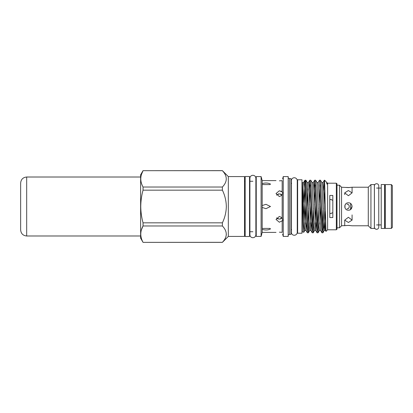 <?xml version="1.0" encoding="UTF-8"?>
<svg xmlns="http://www.w3.org/2000/svg" width="413" height="413" viewBox="0 0 413 413"><rect width="100%" height="100%" fill="white"/><g stroke="black" fill="none" stroke-linecap="round" stroke-linejoin="round"><path stroke-width="0.62" d="M252.89 237.702A2.984 2.984 0 0 0 255.869 234.718L255.869 178.282A2.984 2.984 0 0 0 252.89 175.298A2.984 2.984 0 0 0 249.906 178.282L249.906 234.718A2.984 2.984 0 0 0 252.89 237.702M376.584 183.713A2.179 2.179 0 0 0 374.405 185.891L374.405 227.109A2.179 2.179 0 0 0 376.584 229.287A2.179 2.179 0 0 0 378.762 227.109L378.762 185.891A2.179 2.179 0 0 0 376.584 183.713M245.183 236.494L245.183 176.506L249.535 176.506L249.535 236.494L245.183 236.494M384.575 228.451L384.575 184.549L381.225 184.549L381.225 228.451L384.575 228.451M384.642 227.749L384.642 185.251L385.314 184.585L385.314 228.415L384.642 227.749M391.343 184.585L391.343 228.415L392.35 227.413L392.35 185.587L391.343 184.585L385.314 184.585M391.343 228.415L385.314 228.415M329.796 212.917L330.194 213.304C330.865 213.758 331.412 213.624 331.835 212.901L332.816 212.901M332.816 200.099L331.835 200.099C331.412 199.376 330.865 199.242 330.194 199.696L329.796 200.083M347.834 204.321L346.966 204.156C349.992 204.012 349.987 208.988 346.966 208.844M347.87 208.663L348.618 208.162M347.86 204.332L347.106 204.156M337.003 227.78L339.532 227.78L339.532 185.22L337.003 185.22M339.532 185.22L341.546 187.228L341.546 225.772L339.532 227.78M348.402 202.814C353.161 202.587 353.156 210.413 348.402 210.186C343.657 210.418 343.642 202.587 348.402 202.814M348.402 217.269L352.088 220.124L348.402 222.478L344.716 220.124L348.402 217.269M348.402 190.522L352.088 192.876L348.402 195.731L344.716 192.876L348.402 190.522M341.546 225.772L348.402 225.415L352.088 225.772L368.288 225.772L370.936 228.415L374.374 228.415L374.374 184.585L370.936 184.585L370.936 228.415M352.088 192.876L352.088 187.228L368.288 187.228L368.288 225.772M352.088 187.228L348.402 187.585L341.546 187.228M368.288 187.228L370.936 184.585M376.584 224.93L381.225 224.93M376.584 188.07L381.225 188.07M351.752 204.951L352.088 206.423M352.088 206.51L350.591 209.468L349.677 209.959M349.099 210.119L348.402 210.186M349.826 225.467L347.039 225.462M345.841 187.414L349.801 187.533M297.628 233.226L297.628 179.774L301.98 179.774L301.98 233.226L297.628 233.226M20.65 215.457L20.65 183.042C21.006 179.376 23.02 177.368 26.68 177.012L26.68 235.988C23.02 235.632 21.006 233.624 20.65 229.958L20.65 215.457M336.332 183.207L336.332 229.793L337.003 229.122L337.003 183.878L336.332 183.207L327.617 183.207L327.318 182.907L326.982 184.167L326.74 182.603L327.318 182.907M289.425 178.602L289.425 234.398L290.922 234.398L290.922 178.602L289.425 178.602L288.176 177.879M283.251 236.427L288.176 236.427L288.176 176.573L283.251 176.573L283.251 236.427L282.642 234.156M282.167 217.821L282.714 220.465L279.364 222.235L276.013 219.442L279.364 216.433L282.167 217.821L282.167 195.179L279.364 196.567L276.013 193.558L279.364 190.765L282.167 191.999L282.167 180.677C282.822 178.163 282.822 178.163 282.167 180.677L279.364 180.832C275.037 180.595 275.037 180.595 279.364 180.832L280.933 180.78M282.637 178.875L283.251 176.573M282.167 191.999L282.714 192.535L282.167 195.179M263.148 183.31L262.183 183.62L262.183 180.61L261.099 176.573L256.241 176.573L256.241 236.427L261.099 236.427L261.099 176.573M262.183 183.62C265.389 182.701 268.156 182.856 270.484 184.079L269.988 184.585L262.183 184.575L262.183 183.62M262.183 205.545L265.967 204.321L270.484 206.5L265.967 208.679L262.183 207.455L262.183 184.575M281.124 180.77L282.167 180.677M281.315 191.271L280.954 191.085M228.322 176.573L228.322 236.427L244.511 236.427L244.511 176.573L228.322 176.573L222.39 170.641L143.043 170.688C140.043 176.108 140.043 181.555 143.043 187.027L222.39 187.027C227.548 181.601 227.548 176.155 222.39 170.688L222.39 170.641M141.447 229.767L143.043 225.973L143.043 222.834L222.39 222.834C224.889 217.661 226.2 212.215 226.329 206.5C226.2 200.785 224.889 195.339 222.39 190.166L222.39 187.027M228.322 236.427L222.39 242.359L143.043 242.359L140.621 238.167L140.621 174.833L143.043 170.641M222.39 190.166L143.043 190.166C141.582 195.478 140.823 200.924 140.766 206.5C140.812 212.008 141.571 217.455 143.043 222.834M143.043 190.166L143.043 187.027M141.447 174.482L143.043 170.688L222.39 170.688M336.332 229.793L327.617 229.793L327.617 183.207M327.617 229.793L325.981 231.399L324.603 181.353L324.603 190.821L324.855 188.22M324.603 180.192L324.603 181.353L324.603 180.192L326.409 182.03L326.982 184.167M324.164 204.874L324.603 190.821M324.381 180.192L323.663 190.532M319.306 204.874L319.998 184.952M322.899 232.808L321.918 232.777L319.523 180.192L320.503 180.223L322.496 229.282L322.935 232.777L323.616 222.468M319.523 180.192L318.108 182.603L318.552 185.778L320.54 230.397L321.918 232.777M314.448 204.874L315.134 184.952M318.041 232.808L317.055 232.777L314.66 180.192L315.646 180.223L317.638 229.282L318.077 232.777L318.759 222.468M314.66 180.192L313.942 190.532M309.59 204.874L310.277 184.952M313.183 232.808L312.197 232.777L309.802 180.192L310.788 180.223L312.775 229.282L313.214 232.777L313.901 222.468M309.802 180.192L309.084 190.532M323.116 208.126L322.424 228.048M318.258 208.126L317.566 228.048M313.395 208.126L312.708 228.048M308.325 232.808L307.339 232.777L306.565 219.654L305.264 180.192L305.925 180.223L306.704 193.346L307.917 229.282L308.356 232.777L309.038 222.468M308.537 208.126L307.845 228.048M303.777 232.266L302.316 231.734L302.316 189.851L303.271 224.636L303.803 232.245L305.419 184.952M303.318 206.5L302.987 214.714M329.796 195.442L329.796 217.558L332.816 217.558L332.816 195.442L329.796 195.442M297.257 180.729A2.984 2.984 0 0 0 294.273 177.745A2.984 2.984 0 0 0 291.294 180.729L291.294 232.271A2.984 2.984 0 0 0 294.273 235.255A2.984 2.984 0 0 0 297.257 232.271L297.257 180.729M278.047 194.038L279.364 193.826L276.509 195.106M276.509 217.894L279.364 219.174L282.198 217.919L280.649 218.967M279.364 232.168C275.037 232.405 275.037 232.405 279.364 232.168C275.037 232.405 275.037 232.405 279.364 232.168L282.167 232.323C282.822 234.837 282.822 234.837 282.167 232.323L282.167 221.001L282.425 221.084M278.088 218.973L277.004 218.405M270.484 228.921C268.161 230.144 265.394 230.299 262.183 229.38L262.183 228.425L269.988 228.415L270.484 228.921M262.193 229.391L262.183 232.39L261.099 236.427M344.87 205.442L344.87 207.558M344.984 207.878L345 205.085M345.041 204.987L345.789 203.898M280.634 194.022L281.728 194.606M282.198 195.081L279.364 193.826M350.591 209.468L350.591 203.532M302.316 182.758L302.316 189.851M305.264 188.245L305.264 182.489L304.815 180.388L304.138 187.125L303.483 202.385M143.043 242.359L222.39 242.312C227.548 236.886 227.548 231.44 222.39 225.973L143.043 225.973C140.043 231.394 140.043 236.84 143.043 242.312M222.39 225.973L222.39 222.834M226.329 234.145L226.231 235.4M262.183 228.425L262.183 207.455M346.956 225.467L345.789 225.591M325.325 211.28L324.313 230.397L323.869 227.222L321.882 182.603L322.966 182.603L324.344 180.223M320.684 204.874L319.998 224.135M318.077 232.777L319.45 230.397L319.012 227.222L317.024 182.603L318.108 182.603M315.826 204.874L315.134 224.135M313.214 232.777L314.592 230.397L314.148 227.222L312.166 182.603L313.25 182.603L314.629 180.223M310.968 204.874L310.277 224.135M308.356 232.777L309.735 230.397L309.291 227.222L307.303 182.603L308.392 182.603L309.765 180.223M306.105 204.874L305.419 224.135M303.803 232.245L304.877 230.397L304.433 227.222L302.445 182.603L303.529 182.603L304.815 180.388M325.749 228.42L325.398 230.397L324.623 218.462L323.818 194.538L322.966 182.603M316.373 222.468L315.682 230.397L313.694 185.778L313.25 182.603M311.516 222.468L310.819 230.397L308.831 185.778L308.392 182.603M307.845 188.865L307.158 208.126M306.658 222.468L305.961 230.397L303.973 185.778L303.529 182.603M378.762 227.109L378.762 224.93M378.762 188.07L378.762 185.891M352.088 214.91L352.088 220.124M140.621 177.012L26.68 177.012M291.593 229.623L290.922 230.294M276.013 180.61L262.183 180.61M256.241 181.266L255.869 181.266M252.89 181.266L249.535 181.266M245.183 181.266L244.511 181.266M297.628 183.377L297.257 183.377M302.316 183.377L301.98 183.377M302.316 229.623L301.98 229.623M297.628 229.623L297.257 229.623M304.856 180.342L305.264 180.192M256.241 231.734L255.869 231.734M252.89 231.734L249.535 231.734M245.183 231.734L244.511 231.734M276.013 232.39L262.183 232.39M289.425 234.398L288.176 235.121M291.593 183.377L290.922 182.706M305.925 180.223L307.303 182.603M310.788 180.223L312.166 182.603M315.646 180.223L317.024 182.603M320.503 180.223L321.882 182.603M322.935 232.777L324.313 230.397L325.398 230.397L325.981 231.399M326.409 182.03L326.74 182.603M319.45 230.397L320.54 230.397M314.592 230.397L315.682 230.397L317.055 232.777M309.735 230.397L310.819 230.397L312.197 232.777M304.877 230.397L305.961 230.397L307.339 232.777M140.621 235.988L26.68 235.988M344.716 194.606L344.716 192.876M344.716 220.124L344.716 225.772"/></g></svg>
